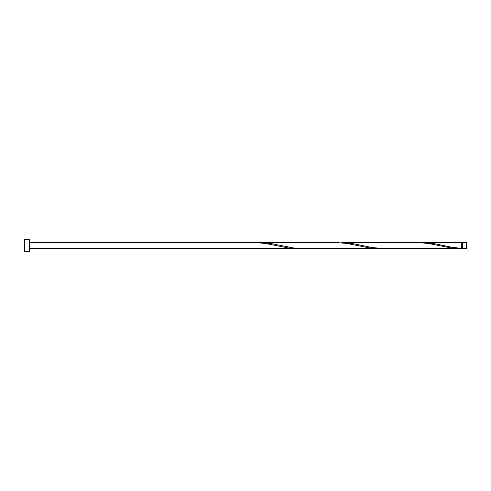 <?xml version="1.0" encoding="UTF-8"?>
<svg xmlns="http://www.w3.org/2000/svg" width="491" height="491" viewBox="0 0 491 491"><rect width="100%" height="100%" fill="white"/><g stroke="black" fill="none" stroke-linecap="round" stroke-linejoin="round"><path stroke-width="0.74" d="M466.45 245.5L466.45 248.434L462.467 248.434L462.467 242.566L466.45 242.566L466.45 245.5M29.435 245.5L29.435 251.361L24.55 251.361L24.55 239.639L29.435 239.639L29.435 245.5M458.698 248.434L382.391 248.434L372.209 247.562L351.851 243.419L341.718 242.566L418.025 242.566L428.207 243.438L451.112 247.943L461.295 248.372L461.295 242.566L420.572 242.628M461.295 248.372L451.112 247.12L433.295 243.419L423.168 242.566M382.446 248.434L300.94 248.434L293.305 247.93L270.4 243.419L260.267 242.566L339.121 242.628M260.267 242.566L257.671 242.628M379.844 248.372L369.668 247.943L346.756 243.438L336.574 242.566L255.075 242.566L265.306 243.438L288.217 247.943L298.399 248.372M29.435 248.434L377.248 248.434M462.467 247.845L461.295 247.845M255.075 242.566L29.435 242.566M462.467 243.155L461.295 243.155"/></g></svg>
